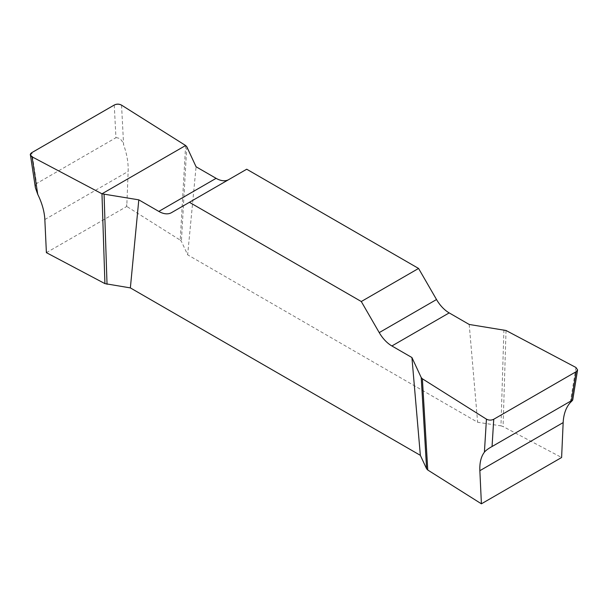 <?xml version="1.0" encoding="UTF-8"?>
<svg xmlns="http://www.w3.org/2000/svg" width="608" height="608" viewBox="0 0 608 608"><rect width="100%" height="100%" fill="white"/><g stroke="black" fill="none" stroke-linecap="round" stroke-linejoin="round"><path stroke-width="0.46" stroke-dasharray="3.04 2.28" d="M561.701 455.62L561.61 457.505M46.39 252.654L126.783 206.462L128.144 171.441C128.463 163.012 126.95 154.105 123.599 144.734L121.554 105.146M185.622 145.51L180.242 240.145L126.783 206.462M180.242 240.145L181.397 241.361L187.652 254.828L196.08 166.774M503.918 329.825L500.969 425.866L477.637 422.256L187.652 254.828M500.969 425.866L503.074 426.535L561.412 457.391M506.031 330.494L503.074 426.535M126.593 206.348L126.684 204.463M469.201 324.459L477.637 422.256M246.711 169.222L228.768 179.588A25.316 14.615 60 0 1 228.707 179.618M228.768 179.588L171.479 212.663M186.778 146.726L181.397 241.361M114.258 105.04L115.946 137.712L36.556 183.548L31.867 152.608M115.946 137.712C119.685 137.742 122.238 140.083 123.599 144.734M35.393 187.743L35.591 184.695L36.556 183.548M575.951 367.483L570.266 402.618M44.84 219.534L128.144 171.441"/><path stroke-width="0.91" d="M493.742 419.262L492.054 446.523L571.444 400.695C573.192 399.578 572.804 400.216 570.266 402.618C565.957 407.565 563.586 414.223 563.16 422.598L561.61 457.505L481.407 503.812L479.856 470.691C479.537 462.749 481.05 456.585 484.401 452.192L486.446 419.155C488.84 420.379 491.272 420.417 493.742 419.262L576.133 371.701L577.577 369.915L575.951 367.483L506.031 330.494L469.201 324.459L449.183 312.9A25.316 14.615 60 0 1 436.521 299.531L418.57 268.447L246.711 169.222L189.43 202.297L361.289 301.522L379.232 332.606A25.316 14.615 -120 0 0 391.894 345.967L411.92 357.527L421.222 377.576L422.378 378.792L486.446 419.155M422.378 378.792L427.758 470.014L481.217 503.698M427.758 470.014L426.603 468.798L420.348 455.331L130.363 287.903L104.926 283.624L46.39 252.654L44.84 219.534C44.414 211.538 42.043 203.125 37.734 194.309L35.393 187.743L30.446 155.07M481.407 503.812L481.316 502.026M228.707 179.618A25.316 14.615 60 0 1 216.106 178.334L196.08 166.774L186.778 146.726L185.622 145.51L121.554 105.146C119.16 103.922 116.728 103.884 114.258 105.04L31.867 152.608L30.415 154.911L32.057 156.818L101.969 193.808L104.926 283.624M420.348 455.331L411.92 357.527M101.969 193.808L138.799 199.85L158.817 211.409A25.316 14.615 -120 0 0 171.479 212.663L189.43 202.297M138.799 199.85L130.363 287.903M418.57 268.447L361.289 301.522M104.082 194.476L107.031 284.293M421.222 377.576L426.603 468.798M492.054 446.523C488.315 448.582 485.762 450.467 484.401 452.192M577.554 370.067L572.713 400.026L571.444 400.695L576.133 371.701M32.049 156.818C29.777 155.435 29.724 154.029 31.89 152.593L114.236 105.047C116.728 103.801 119.16 103.831 121.554 105.138L185.622 145.51L101.969 193.808L32.049 156.818M46.299 250.868L46.588 252.768M32.057 156.818L37.734 194.309M158.817 211.409L216.106 178.334M379.232 332.606L436.521 299.531M449.183 312.9L391.894 345.967M563.16 422.598L479.856 470.691"/></g></svg>
